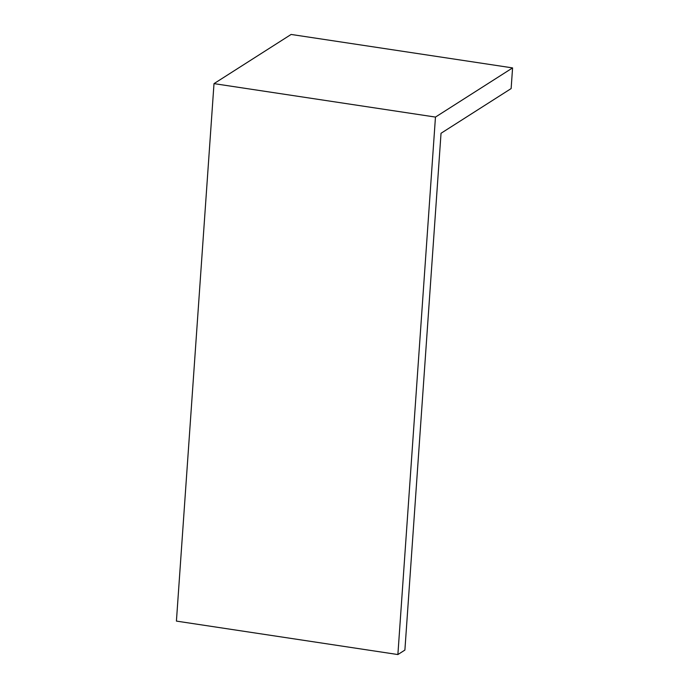 <?xml version="1.0" encoding="UTF-8"?>
<svg xmlns="http://www.w3.org/2000/svg" width="689" height="689" viewBox="0 0 689 689"><rect width="100%" height="100%" fill="white"/><g stroke="black" fill="none" stroke-linecap="round" stroke-linejoin="round"><path stroke-width="1.03" d="M176.418 621.099L397.88 654.55L404.891 650.08L441.029 133.278L511.135 88.571L512.582 67.901L291.12 34.45L214.003 83.627L176.418 621.099M512.582 67.901L435.465 117.078L214.003 83.627M435.465 117.078L397.88 654.55"/></g></svg>
